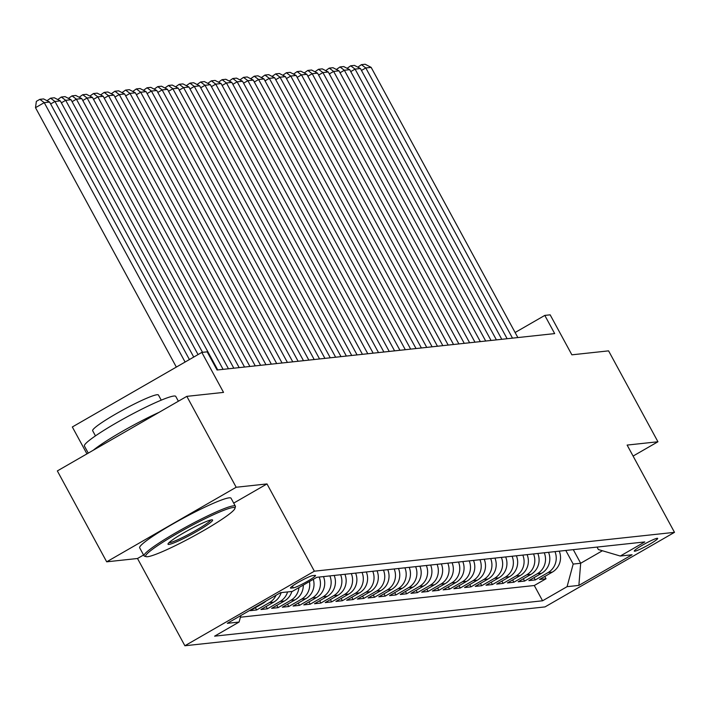 <?xml version="1.0" encoding="UTF-8"?>
<svg xmlns="http://www.w3.org/2000/svg" width="710" height="710" viewBox="0 0 710 710"><rect width="100%" height="100%" fill="white"/><g stroke="black" fill="none" stroke-linecap="round" stroke-linejoin="round"><path stroke-width="1.06" d="M657.176 538.304A13.304 1.349 151.5 0 0 643.926 544.339A13.304 1.349 151.5 0 0 634.278 551.102A13.304 1.349 151.5 0 0 634.775 551.2A13.304 1.349 151.5 0 0 648.026 545.165A13.304 1.349 151.5 0 0 657.673 538.402A13.304 1.349 151.5 0 0 657.176 538.304M184.884 645.754L545.014 606.908L674.5 532.34L314.37 571.186L184.884 645.754L137.509 558.495L143.571 554.998M233.696 503.106L266.995 483.927L236.181 487.255L106.686 561.823L137.509 558.495M106.686 561.823L57.341 470.925L186.828 396.358L223.535 392.399L201.826 352.408L72.331 426.976L86.939 453.876M633.089 456.068L657.939 441.762L608.585 350.864L571.878 354.822L550.161 314.832L544.801 315.409L515.114 332.511M236.181 487.255L186.828 396.358M266.002 601.042A16.632 16.064 -96.2 0 1 262.966 603.314L250.195 610.671L256.63 609.979L255.378 607.68M281.151 592.619A16.632 16.064 -96.2 0 1 273.687 602.16L260.916 609.517L267.342 608.816L266.099 606.526M291.872 591.466A16.632 16.064 -96.2 0 1 284.408 600.997L271.628 608.355L278.063 607.662L276.82 605.373M303.294 585.084A16.632 16.064 -96.2 0 1 295.12 599.843L282.349 607.201L288.784 606.509L287.532 604.21M313.296 579.333A16.632 16.064 -96.2 0 1 305.841 598.69L293.07 606.047L299.496 605.355L298.253 603.056M323.449 576.591A16.632 16.064 -96.2 0 1 316.562 597.536L303.782 604.884L310.217 604.192L308.974 601.903M334.17 575.437A16.632 16.064 -96.2 0 1 327.274 596.373L314.503 603.731L320.938 603.038L319.686 600.749M344.891 574.284A16.632 16.064 -96.2 0 1 337.995 595.22L325.224 602.577L331.65 601.885L330.407 599.586M355.603 573.121A16.632 16.064 -96.2 0 1 348.716 594.066L335.936 601.423L342.371 600.722L341.128 598.432M366.325 571.967A16.632 16.064 -96.2 0 1 359.429 592.912L346.658 600.261L353.092 599.568L351.84 597.279M377.045 570.813A16.632 16.064 -96.2 0 1 370.15 591.75L357.378 599.107L363.804 598.415L362.561 596.125M387.758 569.66A16.632 16.064 -96.2 0 1 380.871 590.596L368.091 597.953L374.525 597.261L373.283 594.962M398.479 568.497A16.632 16.064 -96.2 0 1 391.583 589.442L378.812 596.799L385.246 596.098L384.003 593.808M409.2 567.343A16.632 16.064 -96.2 0 1 402.304 588.279L389.533 595.637L395.958 594.944L394.716 592.655M419.912 566.189A16.632 16.064 -96.2 0 1 413.025 587.126L400.254 594.483L406.679 593.791L405.437 591.501M430.633 565.036A16.632 16.064 -96.2 0 1 423.746 585.972L410.966 593.329L417.4 592.637L416.158 590.338M441.354 563.873A16.632 16.064 -96.2 0 1 434.458 584.818L421.687 592.167L428.112 591.474L426.87 589.185M452.075 562.719A16.632 16.064 -96.2 0 1 445.179 583.655L432.408 591.013L438.833 590.321L437.591 588.031M462.787 561.566A16.632 16.064 -96.2 0 1 455.9 582.502L443.12 589.859L449.554 589.167L448.312 586.868M473.508 560.403A16.632 16.064 -96.2 0 1 466.612 581.348L453.841 588.705L460.275 588.013L459.024 585.715M484.229 559.249A16.632 16.064 -96.2 0 1 477.333 580.194L464.562 587.543L470.987 586.851L469.745 584.561M494.941 558.096A16.632 16.064 -96.2 0 1 488.054 579.032L475.274 586.389L481.708 585.697L480.466 583.407M505.662 556.942A16.632 16.064 -96.2 0 1 498.766 577.878L485.995 585.235L492.429 584.543L491.178 582.244M516.383 555.779A16.632 16.064 -96.2 0 1 509.487 576.724L496.716 584.082L503.141 583.38L501.899 581.091M527.095 554.625A16.632 16.064 -96.2 0 1 520.208 575.561L507.428 582.919L513.862 582.227L512.62 579.937M537.816 553.472A16.632 16.064 -96.2 0 1 530.92 574.408L518.149 581.765L524.583 581.073L523.332 578.783M548.537 552.318A16.632 16.064 -96.2 0 1 541.641 573.254L528.87 580.611L535.296 579.919L534.053 577.62M201.826 352.408L207.178 351.832L217.056 370.008L554.679 333.594L544.801 315.409M290.967 588.12L293.328 587.871A12.895 1.305 151.5 0 0 306.161 582.022A12.895 1.305 151.5 0 0 315.506 575.473A12.895 1.305 151.5 0 0 315.027 575.375L312.666 575.624A12.895 1.305 151.5 0 0 299.833 581.472A12.895 1.305 151.5 0 0 290.488 588.022A12.895 1.305 151.5 0 0 290.967 588.12L290.665 587.569M597.039 547.082L598.379 549.558L620.274 556.036L644.778 541.934L316.802 577.31L292.298 591.421L280.512 592.69L227.315 623.327L239.101 622.049L214.606 636.16L542.582 600.784L567.077 586.673L573.183 564.068L580.682 563.261L602.408 550.747M620.274 556.036L632.069 554.767L578.872 585.404L567.077 586.673M240.415 617.212L534.293 585.51L546.017 578.756L544.774 576.467M559.249 551.155A16.632 16.064 -96.2 0 1 552.362 572.1L539.582 579.458L546.017 578.756M554.963 551.617A16.632 16.064 83.8 0 1 548.076 572.562L535.296 579.919M544.25 552.779A16.632 16.064 83.8 0 1 537.355 573.716L524.583 581.073M533.529 553.933A16.632 16.064 83.8 0 1 526.634 574.869L513.862 582.227M522.808 555.087A16.632 16.064 83.8 0 1 515.922 576.032L503.141 583.38M512.096 556.241A16.632 16.064 83.8 0 1 505.2 577.186L492.429 584.543M501.375 557.403A16.632 16.064 83.8 0 1 494.479 578.339L481.708 585.697M490.654 558.557A16.632 16.064 83.8 0 1 483.767 579.493L470.987 586.851M479.942 559.711A16.632 16.064 83.8 0 1 473.046 580.656L460.275 588.013M469.221 560.873A16.632 16.064 83.8 0 1 462.325 581.809L449.554 589.167M458.5 562.027A16.632 16.064 83.8 0 1 451.604 582.963L438.833 590.321M447.779 563.181A16.632 16.064 83.8 0 1 440.892 584.117L428.112 591.474M437.067 564.335A16.632 16.064 83.8 0 1 430.171 585.28L417.4 592.637M426.346 565.497A16.632 16.064 83.8 0 1 419.45 586.433L406.679 593.791M415.625 566.651A16.632 16.064 83.8 0 1 408.738 587.587L395.958 594.944M404.913 567.805A16.632 16.064 83.8 0 1 398.017 588.75L385.246 596.098M394.192 568.958A16.632 16.064 83.8 0 1 387.296 589.903L374.525 597.261M383.471 570.121A16.632 16.064 83.8 0 1 376.584 591.057L363.804 598.415M372.759 571.275A16.632 16.064 83.8 0 1 365.863 592.211L353.092 599.568M362.038 572.429A16.632 16.064 83.8 0 1 355.142 593.374L342.371 600.722M351.317 573.591A16.632 16.064 83.8 0 1 344.43 594.527L331.65 601.885M340.605 574.745A16.632 16.064 83.8 0 1 333.709 595.681L320.938 603.038M329.884 575.899A16.632 16.064 83.8 0 1 322.988 596.835L310.217 604.192M319.163 577.053A16.632 16.064 83.8 0 1 312.276 597.997L299.496 605.355M309.436 581.552A16.632 16.064 83.8 0 1 301.555 599.151L288.784 606.509M298.928 587.605A16.632 16.064 83.8 0 1 290.834 600.305L278.063 607.662M287.586 591.927A16.632 16.064 83.8 0 1 280.122 601.468L267.342 608.816M276.048 595.255A16.632 16.064 83.8 0 1 269.401 602.621L256.63 609.979M266.995 483.927L314.37 571.186M657.939 441.762L627.125 445.081L674.5 532.34M573.289 549.647L580.682 563.261L578.872 585.404M565.79 550.454L573.183 564.068M240.867 615.517L239.101 622.049M534.293 585.51L542.582 600.784M185.097 362.038L44.251 102.639L35.5 107.68L176.346 367.079M189.419 359.553L49.611 102.062L44.251 102.639L39.867 99.338L43.612 98.93L49.611 102.062M35.5 107.68L36.361 101.352L39.867 99.338M232.995 507.535A50.738 5.147 151.5 0 0 180.242 531.808A50.738 5.147 151.5 0 0 146.198 556.667A50.738 5.147 151.5 0 0 147.609 556.711A50.738 5.147 151.5 0 0 195.871 534.949A50.738 5.147 151.5 0 0 234.904 508.502A50.738 5.147 151.5 0 0 232.995 507.535M146.198 556.667L144.52 556.178A51.981 5.281 -28.5 0 1 144.032 555.832A51.981 5.281 -28.5 0 1 181.698 529.42A51.981 5.281 -28.5 0 1 233.457 505.839A51.981 5.281 -28.5 0 1 235.392 506.23A51.981 5.281 -28.5 0 1 235.409 506.834L234.904 508.502M211.651 519.827A25.365 2.574 -28.5 0 1 212.352 519.853A25.365 2.574 -28.5 0 1 195.33 532.278A25.365 2.574 -28.5 0 1 168.953 544.419A25.365 2.574 -28.5 0 1 168.004 543.931A25.365 2.574 -28.5 0 1 187.52 530.707A25.365 2.574 -28.5 0 1 211.651 519.827M168.927 542.733A24.122 2.449 151.5 0 0 169.415 542.724A24.122 2.449 151.5 0 0 191.86 532.651A24.122 2.449 151.5 0 0 210.843 519.968M88.262 453.122L84.41 446.04A51.981 5.281 -28.5 0 1 122.076 419.628A51.981 5.281 -28.5 0 1 173.843 396.038A51.981 5.281 -28.5 0 1 175.778 396.428L178.379 401.221M93.312 450.211A51.981 5.281 -28.5 0 1 159.084 412.341M95.459 435.878L92.664 430.73A37.426 3.799 -28.5 0 1 119.786 411.711A37.426 3.799 -28.5 0 1 157.052 394.733A37.426 3.799 -28.5 0 1 158.445 395.017L161.241 400.156M144.032 555.832L139.684 547.836A51.981 5.281 -28.5 0 1 177.349 521.424A51.981 5.281 -28.5 0 1 229.117 497.843A51.981 5.281 -28.5 0 1 231.052 498.234L235.392 506.23M193.741 357.068L54.972 101.486L50.65 103.971M198.054 354.574L60.323 100.9L54.972 101.486L50.579 98.184L54.333 97.776L60.323 100.9M47.011 100.705L50.579 98.184M202.519 352.329L65.684 100.323L61.362 102.817M217.739 369.937L71.044 99.746L65.684 100.323L61.3 97.021L65.054 96.622L71.044 99.746M57.732 99.551L61.3 97.021M223.1 369.351L76.405 99.169L72.083 101.654M228.46 368.774L81.765 98.592L76.405 99.169L72.021 95.868L75.766 95.459L81.765 98.592M68.444 98.388L72.021 95.868M233.821 368.197L87.126 98.015L82.804 100.5M239.181 367.62L92.477 97.439L87.126 98.015L82.733 94.714L86.487 94.306L92.477 97.439M79.165 97.234L82.733 94.714M244.542 367.043L97.838 96.853L93.516 99.347M249.902 366.466L103.198 96.276L97.838 96.853L93.454 93.551L97.208 93.152L103.198 96.276M89.886 96.081L93.454 93.551M255.254 365.89L108.559 95.699L104.237 98.193M260.614 365.313L113.919 95.122L108.559 95.699L104.175 92.398L107.92 91.998L113.919 95.122M100.598 94.927L104.175 92.398M265.975 364.727L119.28 94.545L114.958 97.03M271.335 364.15L124.632 93.968L119.28 94.545L114.887 91.244L118.641 90.836L124.632 93.968M111.319 93.764L114.887 91.244M276.696 363.573L129.992 93.392L125.67 95.877M282.056 362.996L135.353 92.815L129.992 93.392L125.608 90.09L129.362 89.682L135.353 92.815M122.04 92.611L125.608 90.09M287.408 362.419L140.713 92.229L136.391 94.723M292.768 361.843L146.074 91.652L140.713 92.229L136.329 88.927L140.074 88.528L146.074 91.652M132.752 91.457L136.329 88.927M298.129 361.266L151.434 91.075L147.112 93.569M303.489 360.68L156.786 90.498L151.434 91.075L147.041 87.774L150.795 87.365L156.786 90.498M143.473 90.303L147.041 87.774M308.85 360.103L162.146 89.921L157.824 92.406M314.211 359.526L167.507 89.345L162.146 89.921L157.762 86.62L161.516 86.212L167.507 89.345M154.194 89.14L157.762 86.62M319.562 358.949L172.867 88.768L168.545 91.253M324.923 358.373L178.228 88.182L172.867 88.768L168.483 85.466L172.228 85.058L178.228 88.182M164.915 87.987L168.483 85.466M330.283 357.796L183.588 87.605L179.266 90.099M335.644 357.219L188.949 87.028L183.588 87.605L179.195 84.304L182.949 83.904L188.949 87.028M175.627 86.833L179.195 84.304M341.004 356.642L194.3 86.451L189.978 88.936M346.365 356.056L199.661 85.874L194.3 86.451L189.916 83.15L193.67 82.742L199.661 85.874M186.348 85.67L189.916 83.15M351.725 355.479L205.021 85.298L200.699 87.783M357.077 354.902L210.382 84.721L205.021 85.298L200.637 81.996L204.382 81.588L210.382 84.721M197.069 84.517L200.637 81.996M362.437 354.325L215.742 84.135L211.42 86.629M367.798 353.749L221.103 83.558L215.742 84.135L211.349 80.834L215.103 80.434L221.103 83.558M207.781 83.363L211.349 80.834M373.158 353.172L226.454 82.981L222.132 85.475M378.519 352.595L231.815 82.404L226.454 82.981L222.07 79.68L225.824 79.28L231.815 82.404M218.502 82.209L222.07 79.68M383.879 352.009L237.175 81.828L232.853 84.312M389.231 351.432L242.536 81.251L237.175 81.828L232.791 78.526L236.536 78.118L242.536 81.251M229.223 81.046L232.791 78.526M394.591 350.855L247.896 80.674L243.574 83.159M399.952 350.279L253.257 80.097L247.896 80.674L243.503 77.372L247.258 76.964L253.257 80.097M239.936 79.893L243.503 77.372M405.312 349.702L258.609 79.511L254.286 82.005M410.673 349.125L263.969 78.934L258.609 79.511L254.224 76.21L257.978 75.81L263.969 78.934M250.657 78.739L254.224 76.21M416.033 348.548L269.33 78.357L265.007 80.851M421.385 347.962L274.69 77.781L269.33 78.357L264.945 75.056L268.691 74.656L274.69 77.781M261.378 77.585L264.945 75.056M426.745 347.385L280.051 77.204L275.728 79.689M432.106 346.808L285.411 76.627L280.051 77.204L275.658 73.902L279.412 73.494L285.411 76.627M272.09 76.423L275.658 73.902M437.466 346.231L290.763 76.05L286.45 78.535M442.827 345.655L296.123 75.464L290.763 76.05L286.378 72.748L290.133 72.34L296.123 75.464M282.811 75.269L286.378 72.748M448.188 345.078L301.484 74.887L297.162 77.381M453.539 344.501L306.844 74.31L301.484 74.887L297.099 71.586L300.854 71.186L306.844 74.31M293.532 74.115L297.099 71.586M458.9 343.924L312.205 73.733L307.883 76.218M464.26 343.338L317.565 73.157L312.205 73.733L307.82 70.432L311.566 70.024L317.565 73.157M304.244 72.953L307.82 70.432M469.621 342.761L322.926 72.58L318.604 75.065M474.981 342.184L328.277 72.003L322.926 72.58L318.533 69.278L322.287 68.87L328.277 72.003M314.965 71.799L318.533 69.278M480.342 341.608L333.638 71.426L329.316 73.911M485.702 341.031L338.998 70.84L333.638 71.426L329.254 68.116L333.008 67.716L338.998 70.84M325.686 70.645L329.254 68.116M491.054 340.454L344.359 70.263L340.037 72.757M496.414 339.877L349.719 69.686L344.359 70.263L339.975 66.962L343.72 66.562L349.719 69.686M336.398 69.491L339.975 66.962M501.775 339.291L355.08 69.11L350.758 71.595M507.135 338.714L360.431 68.533L355.08 69.11L350.687 65.808L354.441 65.4L360.431 68.533M347.119 68.329L350.687 65.808M512.496 338.137L365.792 67.956L361.47 70.441M517.856 337.561L371.152 67.379L365.792 67.956L361.408 64.654L365.162 64.246L371.152 67.379M357.84 67.175L361.408 64.654M552.362 572.1L548.076 572.562M541.641 573.254L537.355 573.716M530.92 574.408L526.634 574.869M520.208 575.561L515.922 576.032M509.487 576.724L505.2 577.186M498.766 577.878L494.479 578.339M488.054 579.032L483.767 579.493M477.333 580.194L473.046 580.656M466.612 581.348L462.325 581.809M455.9 582.502L451.604 582.963M445.179 583.655L440.892 584.117M434.458 584.818L430.171 585.28M423.746 585.972L419.45 586.433M413.025 587.126L408.738 587.587M402.304 588.279L398.017 588.75M391.583 589.442L387.296 589.903M380.871 590.596L376.584 591.057M370.15 591.75L365.863 592.211M359.429 592.912L355.142 593.374M348.716 594.066L344.43 594.527M337.995 595.22L333.709 595.681M327.274 596.373L322.988 596.835M316.562 597.536L312.276 597.997M305.841 598.69L301.555 599.151M295.12 599.843L290.834 600.305M284.408 600.997L280.122 601.468M273.687 602.16L269.401 602.621M262.966 603.314L261.857 603.429M292.369 586.114L293.328 587.871"/></g></svg>
